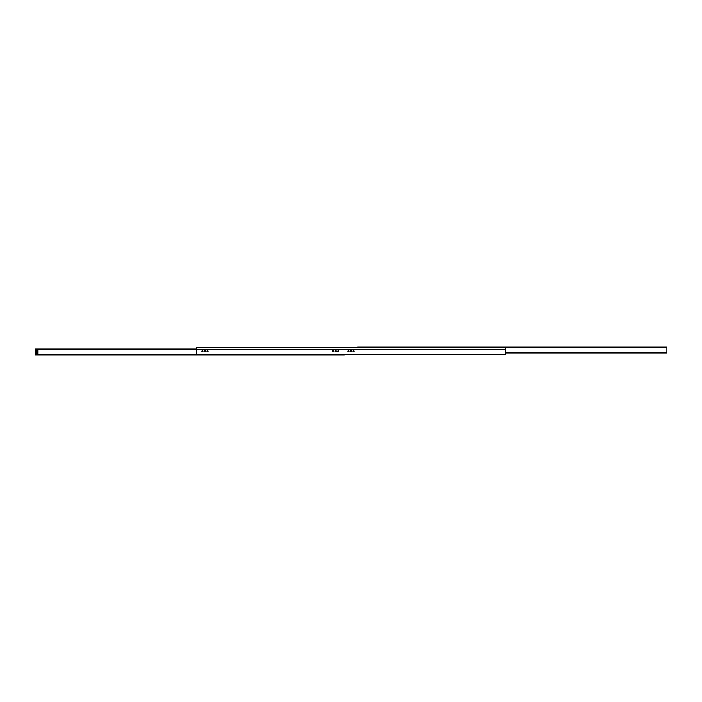 <?xml version="1.0" encoding="UTF-8"?>
<svg xmlns="http://www.w3.org/2000/svg" width="702" height="702" viewBox="0 0 702 702"><rect width="100%" height="100%" fill="white"/><g stroke="black" fill="none" stroke-linecap="round" stroke-linejoin="round"><path stroke-width="1.05" d="M505.589 353.088A1.088 1.088 0 0 1 504.492 354.185L197.508 354.185A1.088 1.088 0 0 1 196.411 353.088L196.411 347.815L505.589 347.815L505.589 353.088M354.089 351.272A0.544 0.544 0 0 1 353.273 351.746A0.544 0.544 0 0 1 353.273 350.798A0.544 0.544 0 0 1 354.089 351.272M348.999 351.272A0.544 0.544 0 0 1 348.183 351.746A0.544 0.544 0 0 1 348.183 350.798A0.544 0.544 0 0 1 348.999 351.272M338.812 351.272A0.544 0.544 0 0 1 337.995 351.746A0.544 0.544 0 0 1 337.995 350.798A0.544 0.544 0 0 1 338.812 351.272M333.722 351.272A0.544 0.544 0 0 1 332.906 351.746A0.544 0.544 0 0 1 332.906 350.798A0.544 0.544 0 0 1 333.722 351.272M208.055 351.272A0.544 0.544 0 0 1 207.239 351.746A0.544 0.544 0 0 1 207.239 350.798A0.544 0.544 0 0 1 208.055 351.272M202.966 351.272A0.544 0.544 0 0 1 202.141 351.746A0.544 0.544 0 0 1 202.141 350.798A0.544 0.544 0 0 1 202.966 351.272M351.588 351.272A0.588 0.588 0 0 1 350.702 351.781A0.588 0.588 0 0 1 350.702 350.763A0.588 0.588 0 0 1 351.588 351.272M336.311 351.272A0.588 0.588 0 0 1 335.424 351.781A0.588 0.588 0 0 1 335.424 350.763A0.588 0.588 0 0 1 336.311 351.272M205.554 351.272A0.588 0.588 0 0 1 204.668 351.781A0.588 0.588 0 0 1 204.668 350.763A0.588 0.588 0 0 1 205.554 351.272M353.36 354.185L348.64 354.185M505.589 352.36L505.589 354.185M36.039 353.088L37.066 353.088L36.039 353.088M36.013 353.273A0.544 0.544 0 0 1 36.829 352.799A0.544 0.544 0 0 1 36.829 353.747A0.544 0.544 0 0 1 36.013 353.273M36.013 350.912A0.544 0.544 0 0 1 36.829 350.438A0.544 0.544 0 0 1 36.829 351.377A0.544 0.544 0 0 1 36.013 350.912M35.1 354.729L38.013 354.729L38.013 349.815L35.1 349.815L35.1 355.089L344.27 355.089L341.365 354.729L341.365 354.185M196.411 349.087L35.1 349.087L35.1 349.815M659.011 346.911L656.607 346.911M629.905 346.911L627.509 346.911M600.807 346.911L598.411 346.911M571.709 346.911L569.313 346.911M542.611 346.911L540.215 346.911M666.9 346.911L357.73 346.911L666.9 346.911L666.9 352.913L505.589 352.913M663.952 346.911L662.205 346.911M357.73 346.911L357.73 347.815M36.557 351.5A0.588 0.588 0 0 1 35.969 350.912A0.588 0.588 0 0 1 36.557 350.316A0.588 0.588 0 0 1 37.145 350.912A0.588 0.588 0 0 1 36.557 351.5M36.557 351.623A0.72 0.72 0 0 0 37.18 350.552A0.72 0.72 0 0 0 35.934 350.552A0.72 0.72 0 0 0 36.557 351.623M36.557 354.124A0.851 0.851 0 0 0 37.294 352.843A0.851 0.851 0 0 0 35.811 352.843A0.851 0.851 0 0 0 36.557 354.124M36.557 354.001A0.728 0.728 0 0 1 35.828 353.273A0.728 0.728 0 0 1 36.557 352.544A0.728 0.728 0 0 1 37.285 353.273A0.728 0.728 0 0 1 36.557 354.001M38.013 349.815L35.1 349.64M344.27 354.729L344.27 354.185M505.589 349.64L196.411 349.64M35.1 354.852L344.27 354.852M35.1 349.456L196.411 349.456M36.302 351.395L36.802 351.395M357.73 347.148L666.9 347.148M505.589 352.544L666.9 352.544M350.728 350.746L351.272 350.746L350.728 350.754M354.036 351.035L353.053 351.035L354.036 351.035M351.535 351.035L350.465 351.035L351.535 351.035M348.947 351.035L347.964 351.035L348.947 351.035M347.946 351.07L348.964 351.07M350.447 351.07L351.553 351.07M353.036 351.07L354.054 351.07"/></g></svg>
